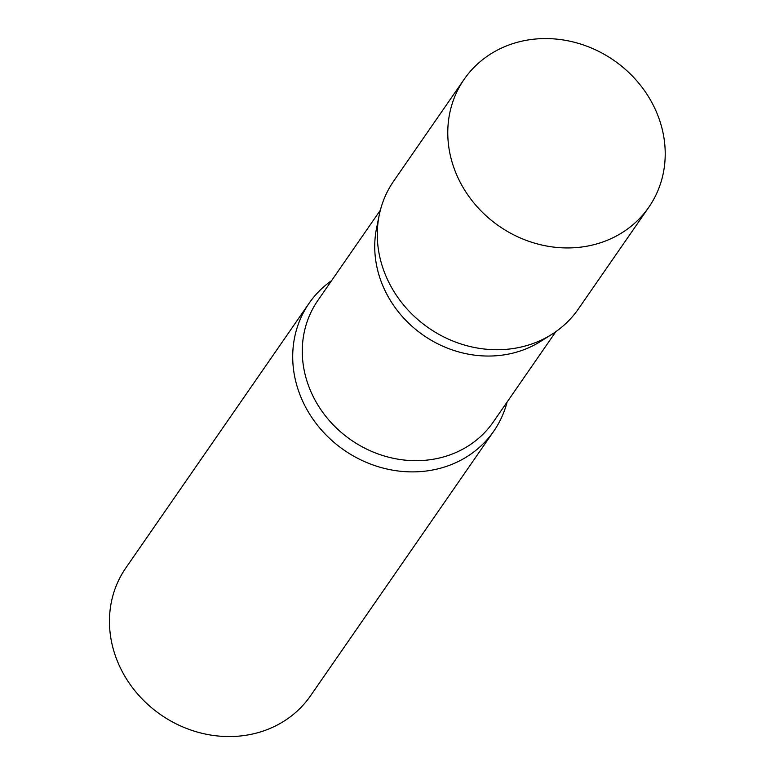 <?xml version="1.0" encoding="UTF-8"?>
<svg xmlns="http://www.w3.org/2000/svg" width="775" height="775" viewBox="0 0 775 775"><rect width="100%" height="100%" fill="white"/><g stroke="black" fill="none" stroke-linecap="round" stroke-linejoin="round"><path stroke-width="1.16" d="M464.147 79.321L393.661 181.118A112.317 100.808 34.7 0 0 401.77 302.715A112.317 100.808 34.7 0 0 523.706 346.406A112.317 100.808 34.7 0 0 578.353 308.993L648.84 207.196A112.317 100.808 34.7 0 0 640.731 85.599A112.317 100.808 34.7 0 0 518.804 41.908A112.317 100.808 34.7 0 0 464.147 79.321A112.317 100.808 34.7 0 0 472.256 200.919A112.317 100.808 34.7 0 0 594.183 244.609A112.317 100.808 34.7 0 0 648.84 207.196M540.33 341.562A106.708 95.771 -145.3 0 1 381.135 281.49A106.708 95.771 -145.3 0 1 376.563 228.17L379.217 215.121A112.317 100.808 -145.3 0 0 384.032 271.26A112.317 100.808 -145.3 0 0 551.606 334.48L540.33 341.562M507.083 402.07A112.317 100.808 -145.3 0 1 493.782 431.152A112.317 100.808 -145.3 0 1 390.464 469.757A112.317 100.808 -145.3 0 1 299.45 393.409A112.317 100.808 -145.3 0 1 309.089 303.267A112.317 100.808 -145.3 0 1 331.623 280.589M493.782 431.152L310.523 695.814A112.317 100.808 -145.3 0 1 207.216 734.429A112.317 100.808 -145.3 0 1 116.192 658.082A112.317 100.808 -145.3 0 1 125.831 567.939L309.089 303.267M555.82 331.681L493.297 421.978A106.708 95.771 -145.3 0 1 395.153 458.664A106.708 95.771 -145.3 0 1 308.683 386.134A106.708 95.771 -145.3 0 1 317.837 300.497L380.36 210.19"/></g></svg>
